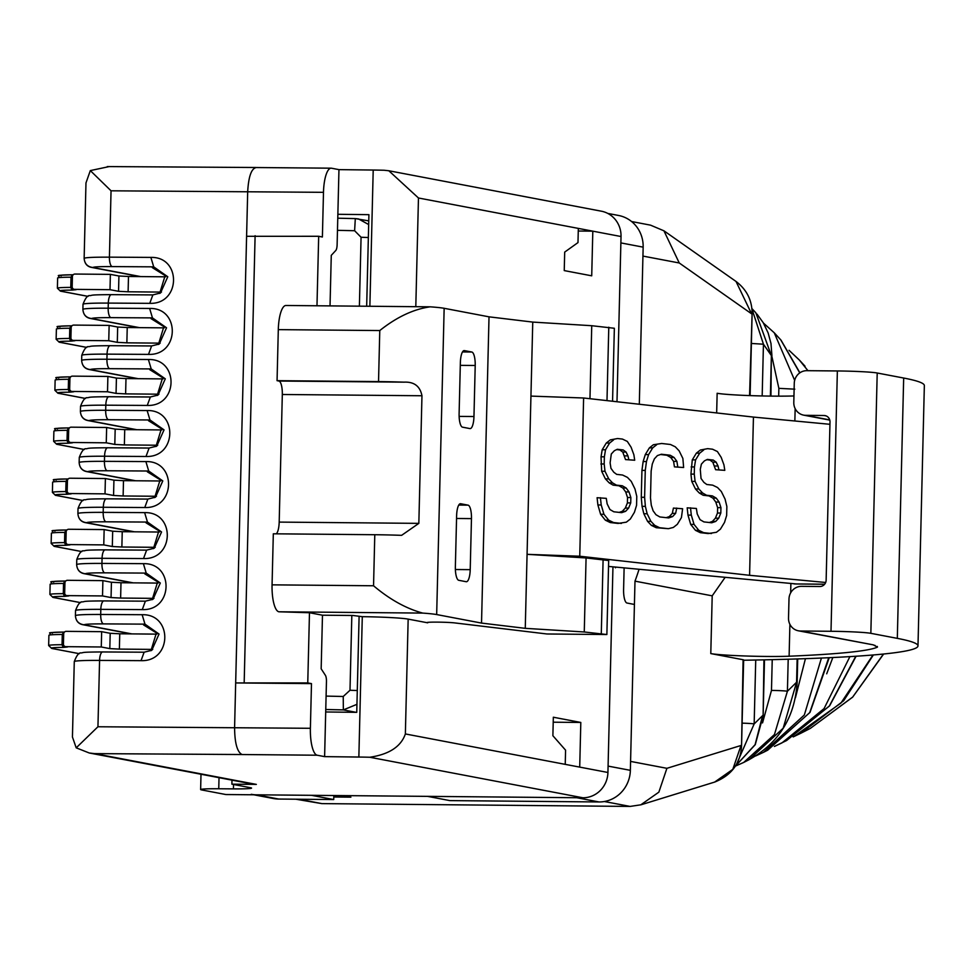 <?xml version="1.0" encoding="UTF-8"?>
<svg xmlns="http://www.w3.org/2000/svg" width="973" height="973" viewBox="0 0 973 973"><rect width="100%" height="100%" fill="white"/><g stroke="black" fill="none" stroke-linecap="round" stroke-linejoin="round"><path stroke-width="1.46" d="M359.098 616.627L356.75 712.333L325.7 711.968L324.617 756.629L317.186 755.218A25.566 7.443 -89.5 0 1 310.387 728.29L311.482 683.618L307.76 682.912L309.475 612.735L322.477 615.204L353.041 615.483L362.284 616.675A38.348 1.934 1.4 0 1 408.161 619.108L427.694 622.817A14.692 0.742 1.4 0 1 427.062 622.586A14.692 0.742 1.4 0 1 438.239 622.136A14.692 0.742 1.4 0 1 454.756 622.915L546.96 633.982L606.872 634.53L608.672 560.521L586.074 557.955L527.074 554.33L579.75 556.228L749.587 575.311L753.443 417.076L583.618 397.993L530.942 396.096L532.754 322.087L489.018 316.833L444.15 308.295A51.119 2.578 -178.6 0 0 430.175 306.823C413.513 309.171 396.716 317.076 379.774 330.552L378.533 381.598A51.119 2.578 -178.6 0 1 404.063 382.158C414.121 381.671 420.093 386.208 421.966 395.756L418.84 523.365L401.642 535.32L400.317 535.296A51.119 2.578 -178.6 0 0 374.787 534.724L273.316 533.8L272.063 584.846A25.566 7.443 90.5 0 0 278.874 611.786L309.475 612.735M415.799 306.665L418.463 197.993L388.823 170.762L384.128 170.251A38.348 1.934 -178.6 0 0 373.206 170.044L338.957 169.63L337.862 214.291L368.913 214.668L366.675 306.215M408.161 619.108L405.364 733.946C400.998 746.619 389.139 754.379 369.789 757.249A38.348 1.934 -178.6 0 0 358.855 757.043L324.617 756.629M330.029 305.887L331.27 255.352L335.782 250.487A6.385 1.861 90.5 0 0 337.12 244.746L337.862 214.291M325.7 711.968L326.454 681.514A6.385 1.861 90.5 0 0 325.396 675.323L321.163 668.804L322.477 615.204M564.243 270.591L564.693 252.092L577.986 242.593L578.327 228.4L592.812 231.16L591.718 275.821L564.243 270.591M405.364 733.946L579.713 767.113L580.808 722.452L553.211 722.197M580.808 722.452L553.333 717.223L552.883 735.722L565.581 750.171L565.228 764.364M316.979 305.765L318.682 236.281L246.595 236.305L247.689 191.645C248.577 176.344 251.472 168.305 256.373 167.538L331.136 168.183A25.566 7.443 -89.5 0 1 331.538 168.22L338.957 169.63M318.682 236.281L322.391 236.998L323.486 192.326A25.566 7.443 -89.5 0 1 331.136 168.183M311.482 683.618L235.673 682.937L234.59 727.597C234.724 743.08 237.205 752.056 242.034 754.537L94.612 753.625L256.337 784.396L231.89 784.165L250.45 787.704A25.566 1.289 1.4 0 1 251.557 788.106A25.566 1.289 1.4 0 1 233.423 788.884L218.755 788.762A25.566 1.289 -178.6 0 0 200.633 789.541A25.566 1.289 -178.6 0 0 201.727 789.942L225.87 794.54L582.851 797.775A25.566 24.422 -79.2 0 0 607.93 772.477L612.954 566.833L608.089 766.104L630.358 770.336L634.42 604.452L626.989 603.029A12.783 3.722 -89.5 0 1 623.596 589.565L624.119 567.891M736.038 281.489L751.557 313.793L679.251 262.978L642.934 256.081L639.31 404.257L643.153 247.142L620.871 242.909L616.991 401.752L621.029 236.524A25.566 24.422 -79.2 0 0 601.35 211.19L388.823 170.762M246.595 236.305L235.673 682.937L307.76 682.912M578.266 231.027L592.812 231.16L621.029 236.524M150.937 650.73L156.398 632.9L143.554 624.909L144.977 624.143L103.515 623.888C91.28 623.851 84.809 624.155 84.128 624.812L81.477 624.338M159.669 293.42L165.13 275.602L152.287 267.611L153.71 266.845L112.248 266.59C100.012 266.541 93.542 266.845 92.861 267.502L90.209 267.028M612.564 401.253L614.352 328.266L591.742 325.712L532.754 322.087M608.526 566.42L796.242 583.946M606.872 634.53L584.262 631.976L525.262 628.339L481.526 623.085L436.67 614.559A51.119 2.578 1.4 0 0 422.696 613.087L278.874 611.786M112.248 266.59A8.952 3.053 -89.6 0 1 109.426 257.152C93.53 257.115 85.101 257.504 84.14 258.356L85.977 182.924L90.319 170.591L108.964 166.626M90.319 170.591L111.044 190.805L323.486 192.326M231.988 780.139L231.89 784.165M256.337 784.396A25.566 24.422 100.8 0 1 252.189 783.983L89.261 752.993L76.21 747.836L72.44 737.023L74.276 661.591A38.348 1.934 1.4 0 1 99.574 660.399A8.952 3.053 -89.6 0 1 102.664 651.946A8.952 3.053 -89.6 0 1 102.834 651.959L143.968 652.214M94.612 753.625L89.261 752.993M310.387 728.29L97.945 726.758L76.21 747.836M151.776 650.305L159.049 634.055L144.977 624.143L142.143 614.717C172.914 613.817 172.124 661.81 141.024 660.655L144.126 652.202L151.776 650.305L144.126 652.202L102.664 651.946C80.127 652.068 84.237 652.579 81.233 652.956C79.02 652.336 76.709 655.218 74.276 661.591M160.509 292.995L167.782 276.758L153.71 266.845L150.876 257.407C181.647 256.507 180.856 304.513 149.757 303.345L152.858 294.904L160.509 292.995L152.858 294.904L111.396 294.649A8.952 3.053 -89.6 0 1 111.567 294.661L152.7 294.916M608.782 327.208L606.994 400.621M829.945 424.301L753.443 417.076M825.663 582.486L749.587 575.311M603.102 559.463L601.302 633.472M272.063 584.846L373.547 585.77C389.747 599.465 406.13 608.563 422.696 613.087M481.526 623.085L489.018 316.833M469.935 428.582L462.516 427.171A12.783 3.722 -89.5 0 1 459.11 413.707L460.363 362.661A12.783 3.722 -89.5 0 1 464.182 350.584A12.783 3.722 -89.5 0 1 464.389 350.608L471.808 352.019A12.783 3.722 -89.5 0 1 475.213 365.483L473.96 416.529A12.783 3.722 -89.5 0 1 470.129 428.606A12.783 3.722 -89.5 0 1 469.935 428.582M466.201 581.72L458.769 580.297A12.783 3.722 -89.5 0 1 455.364 566.833L456.617 515.787A12.783 3.722 -89.5 0 1 460.448 503.722A12.783 3.722 -89.5 0 1 460.643 503.734L468.062 505.145A12.783 3.722 -89.5 0 1 471.467 518.621L470.214 569.655A12.783 3.722 -89.5 0 1 466.395 581.732A12.783 3.722 -89.5 0 1 466.201 581.72M525.262 628.339L530.942 396.096M584.262 631.976L586.074 557.955M286.354 305.522A25.566 7.443 90.5 0 0 285.965 305.486L430.175 306.823M285.965 305.486A25.566 7.443 90.5 0 0 278.302 329.628L277.062 380.674L378.533 381.598M589.966 398.711L591.742 325.712M149.757 303.345L108.307 303.089A8.952 3.053 -89.6 0 1 111.396 294.649C88.859 294.758 92.97 295.281 89.966 295.658C87.752 295.038 85.442 297.92 83.009 304.294L83.009 304.294A38.348 1.934 1.4 0 1 108.307 303.089L108.173 308.198L149.635 308.453C180.406 307.553 179.616 355.559 148.504 354.391L107.054 354.136L106.933 359.244L148.382 359.499C179.154 358.599 178.363 406.605 147.264 405.437L105.802 405.182L105.68 410.29L147.142 410.545C177.901 409.645 177.122 457.638 146.011 456.483L104.561 456.228L104.439 461.336L145.889 461.579C176.66 460.679 175.87 508.684 144.77 507.529L103.308 507.274L103.187 512.37L144.636 512.625C175.408 511.725 174.617 559.73 143.518 558.563L102.068 558.307L101.934 563.416L143.396 563.671C174.167 562.771 173.376 610.776 142.277 609.609L100.815 609.353L100.693 614.462C84.797 614.413 76.368 614.814 75.407 615.654L75.407 615.678C75.845 621.054 78.752 624.107 84.128 624.812L131.914 633.897M583.618 397.993L579.75 556.228M715.605 469.704L724.8 470.348L715.605 469.704L712.832 462.199L709.949 460.083L706.751 459.718M709.949 460.083L713.27 460.071L707.395 459.402L704.416 460.874L701.387 464.121L700.28 469.387L701.034 478.461L703.893 482.377L706.787 484.493L712.662 485.15L717.515 487.497L721.334 491.523L725.08 499.125L726.867 506.519L726.649 515.471L724.508 522.428L720.421 529.154L716.42 532.292L708.149 533.557L700.317 532.669L695.464 530.334L690.696 524.398L687.984 515.118L687.181 507.833L696.376 508.478L697.227 513.963L700.037 519.667L703.905 521.905L711.737 522.781L715.702 521.431L712.37 521.443L715.398 518.195L717.49 513.039L717.624 507.663L715.787 502.068L712.941 498.152L709.074 495.926L703.199 495.257L699.319 493.031L695.488 489.005L691.754 481.392L690.939 474.119L692.277 459.888L696.364 453.163L700.365 450.025L707.663 448.65L700.365 450.025M709.268 522.513L712.37 521.443M666.189 517.66L669.29 516.602L672.319 513.355L673.425 508.088L682.62 508.733L681.428 517.587L677.33 524.313L673.328 527.451L668.39 528.692L659.572 527.707L654.732 525.359L650.901 521.333L647.154 513.732L645.367 506.349L644.613 497.276L645.269 470.397L646.461 461.543L648.602 454.598L645.269 454.61L649.368 447.884L653.37 444.746L661.64 443.481L653.37 444.746M668.39 528.692L656.252 527.719L651.399 525.384L647.568 521.358L643.834 513.744L642.046 506.361L641.28 497.288L641.937 470.409L643.141 461.555L645.269 454.61M674.435 466.87L683.63 467.514L674.435 466.87L673.584 461.384L670.738 457.468L666.858 455.242L660.521 454.525M625.517 459.584L634.712 460.229L625.517 459.584L622.756 452.08L619.862 449.964L616.663 449.599M619.862 449.964L623.182 449.94L617.308 449.283L614.328 450.742L611.299 454.002L610.107 462.844L610.959 468.329L613.805 472.246L616.7 474.374L622.574 475.031L627.427 477.378L631.258 481.392L634.992 489.005L636.78 496.388L636.561 505.352L634.42 512.297L630.334 519.023L626.332 522.173L618.062 523.425L610.229 522.55L605.376 520.202L600.609 514.279L597.896 504.987L597.094 497.714L606.288 498.358L607.14 503.844L609.949 509.548L613.817 511.786L621.65 512.662L625.615 511.311L622.282 511.324L625.311 508.076L627.403 502.919L627.536 497.544L625.7 491.949L622.854 488.032L618.986 485.795L613.112 485.138L609.232 482.9L605.401 478.886L601.667 471.273L601.034 456.824L602.19 449.769L606.276 443.043L610.29 439.893L617.575 438.531L610.29 439.893M619.181 512.382L622.282 511.324M143.396 563.671L146.218 573.097L160.302 583.009L153.029 599.259L145.366 601.168L142.277 609.609M143.518 558.563L146.619 550.122L154.269 548.213L146.619 550.122L105.157 549.867A8.952 3.053 90.4 0 0 102.068 558.307A38.348 1.934 -178.6 0 0 76.782 559.511L76.648 564.608A38.348 1.934 1.4 0 1 101.934 563.416A8.952 3.053 90.4 0 0 104.768 572.842L146.218 573.097L144.807 573.863L157.638 581.854L152.177 599.684M144.636 512.625L147.47 522.063L161.554 531.976L154.269 548.213M144.77 507.529L147.86 499.076L106.41 498.821A8.952 3.053 90.4 0 0 103.308 507.274A38.348 1.934 -178.6 0 0 78.022 508.465L77.901 513.574A38.348 1.934 1.4 0 1 103.187 512.37A8.952 3.053 90.4 0 0 106.008 521.808C93.773 521.759 87.302 522.063 86.621 522.72L83.97 522.246M147.872 499.076L155.522 497.167L147.86 499.076M145.889 461.579L148.711 471.017L162.795 480.93L155.522 497.167M146.011 456.483L149.112 448.03L156.762 446.133L149.112 448.03L107.662 447.775A8.952 3.053 90.4 0 0 104.561 456.228A38.348 1.934 -178.6 0 0 79.275 457.419L79.141 462.528A38.348 1.934 1.4 0 1 104.439 461.336A8.952 3.053 90.4 0 0 107.261 470.762C95.013 470.713 88.555 471.029 87.874 471.674L85.21 471.212M147.142 410.545L149.964 419.971L164.048 429.884L156.762 446.133M147.264 405.437L150.365 396.984L158.015 395.087L150.365 396.984L108.903 396.729A8.952 3.053 90.4 0 0 105.802 405.182A38.348 1.934 -178.6 0 0 80.516 406.373L80.394 411.482A38.348 1.934 1.4 0 1 105.68 410.29A8.952 3.053 90.4 0 0 108.502 419.716C96.266 419.679 89.796 419.983 89.115 420.64L86.463 420.166M148.382 359.499L151.204 368.925L165.288 378.838L158.015 395.087M148.504 354.391L151.606 345.95L159.256 344.041L151.606 345.95L110.156 345.695A8.952 3.053 90.4 0 0 107.054 354.136A38.348 1.934 -178.6 0 0 81.768 355.34L81.647 360.436A38.348 1.934 1.4 0 1 106.933 359.244A8.952 3.053 90.4 0 0 109.754 368.67C97.507 368.633 91.048 368.937 90.367 369.594L87.704 369.12M149.635 308.453L152.457 317.891L166.541 327.792L159.256 344.041M244.187 682.341L255.108 235.709M139.394 327.633L88.957 318.074M724.8 470.348L723.948 464.863L721.188 457.359L717.405 451.545L712.552 449.21L707.663 448.65M703.698 450.013L699.696 453.15L696.364 453.163M699.696 453.15L695.598 459.876L692.277 459.888M691.122 466.955L694.442 466.931L695.598 459.876M690.939 474.119L694.272 474.106L694.442 466.931M691.754 481.392L695.075 481.38L694.272 474.106M695.488 489.005L698.821 488.993L695.075 481.38M699.319 493.031L702.652 493.019L698.821 488.993M703.199 495.257L706.52 495.245L702.652 493.019M709.074 495.926L712.394 495.902L706.52 495.245M712.941 498.152L716.274 498.14L712.394 495.902M715.787 502.068L719.12 502.056L716.274 498.14M717.624 507.663L720.944 507.651L719.12 502.056M717.49 513.039L720.811 513.026L720.944 507.651M715.398 518.195L718.719 518.183L720.811 513.026M718.719 518.183L715.702 521.431M687.984 515.118L691.304 515.094L690.502 507.821M690.696 524.398L694.029 524.386L691.304 515.094M695.464 530.334L698.784 530.309L694.029 524.386M700.317 532.669L703.637 532.657L698.784 530.309M711.47 533.532L703.637 532.657M712.832 462.199L716.164 462.187L713.27 460.071M714.705 466.006L718.038 465.994L716.164 462.187M718.925 469.691L718.038 465.994M669.29 516.602L672.611 516.59L668.658 517.94L659.84 516.955L655.972 514.717L653.114 510.813L651.29 505.206L650.487 497.933L651.144 471.054L652.299 463.999L654.391 458.842L657.407 455.583L661.372 454.233L670.19 455.23L666.858 455.242M670.738 457.468L674.058 457.456L670.19 455.23M673.584 461.384L676.904 461.372L674.058 457.456M677.755 466.858L676.904 461.372M683.63 467.514L682.876 458.453L679.13 450.84L675.298 446.814L670.446 444.479L661.64 443.481M656.702 444.722L652.688 447.872L649.368 447.884M652.688 447.872L648.602 454.598M643.141 461.555L646.461 461.543M641.937 470.409L645.269 470.397M641.28 497.288L644.613 497.276M642.046 506.361L645.367 506.349M643.834 513.744L647.154 513.732M647.568 521.358L650.901 521.333M651.399 525.384L654.732 525.359M656.252 527.719L659.572 527.707M672.319 513.355L675.639 513.343L676.746 508.076M675.639 513.343L672.611 516.59M634.712 460.229L633.873 454.744L631.112 447.239L627.317 441.426L622.465 439.078L617.575 438.531M613.61 439.881L609.609 443.031L606.276 443.043M609.609 443.031L605.522 449.757L602.19 449.769M601.034 456.824L604.367 456.811L605.522 449.757M600.864 463.999L604.184 463.975L604.367 456.811M601.667 471.273L604.987 471.26L604.184 463.975M605.401 478.886L608.733 478.862L604.987 471.26M609.232 482.9L612.564 482.888L608.733 478.862M613.112 485.138L616.432 485.126L612.564 482.888M618.986 485.795L622.306 485.782L616.432 485.126M622.854 488.032L626.186 488.02L622.306 485.782M625.7 491.949L629.032 491.924L626.186 488.02M627.536 497.544L630.857 497.519L629.032 491.924M627.403 502.919L630.723 502.895L630.857 497.519M625.311 508.076L628.643 508.052L630.723 502.895M628.643 508.052L625.615 511.311M597.896 504.987L601.217 504.975L600.414 497.702M600.609 514.279L603.941 514.267L601.217 504.975M605.376 520.202L608.709 520.19L603.941 514.267M610.229 522.55L613.562 522.537L608.709 520.19M621.394 523.413L613.562 522.537M622.756 452.08L626.077 452.068L623.182 449.94M624.617 455.887L627.95 455.875L626.077 452.068M628.838 459.56L627.95 455.875M277.062 380.674L278.91 381.027A12.783 3.722 -89.5 0 1 282.316 394.491L279.19 522.1L418.84 523.365M76.648 564.608L76.648 564.608C77.086 570.02 79.993 573.061 85.381 573.766L82.717 573.292M153.43 548.638L158.891 530.808L146.047 522.829L147.47 522.063L106.008 521.808M154.671 497.592L160.131 479.774L147.3 471.783L148.711 471.017L107.261 470.762M155.923 446.546L161.384 428.728L148.541 420.737L149.964 419.971L108.502 419.716M157.164 395.512L162.625 377.682L149.793 369.691L151.204 368.925L109.754 368.67M158.417 344.466L163.878 326.636L151.034 318.645L152.457 317.891L111.007 317.636A8.952 3.053 90.4 0 1 108.173 308.198A38.348 1.934 1.4 0 0 82.887 309.402L82.887 309.414C83.325 314.802 86.232 317.843 91.62 318.548C92.35 317.903 98.82 317.599 111.007 317.636M276.247 533.824A12.783 3.722 90.5 0 0 279.19 522.1M368.767 220.883L355.327 218.597L358.538 218.937L368.682 224.556M356.945 704.33L343.347 709.901L356.106 712.333M599.015 801.959L576.746 797.726L427.585 796.364L449.867 800.609L599.015 801.959A31.951 30.528 -79.2 0 0 630.358 770.336M251.241 794.309A31.951 30.528 -79.2 0 0 256.434 794.819L311.445 795.318L333.727 799.551L333.824 795.513M643.153 247.142A31.951 30.528 -79.2 0 0 618.56 215.471L607.797 213.428M253.807 794.795L273.51 798.541A31.951 30.528 -79.2 0 0 278.704 799.052L333.727 799.551M743.652 660.241A479.288 24.118 -178.6 0 0 917.989 645.902L924.35 385.576A479.288 24.118 -178.6 0 0 903.674 378.035L877.208 373A31.951 1.605 -178.6 0 0 837.364 370.956L806.799 370.677A12.783 12.211 -79.2 0 0 794.26 383.326L793.798 402.469A12.783 12.211 -79.2 0 0 805.705 415.337L824.046 415.507A6.385 6.106 100.8 0 1 830.005 421.941L826.138 580.176A6.385 6.106 100.8 0 1 819.862 586.5L801.533 586.342A12.783 12.211 -79.2 0 0 788.994 598.991L788.519 618.135A12.783 12.211 -79.2 0 0 798.359 630.796L873.268 644.856L877.451 647.106A440.939 22.197 1.4 0 1 789.115 656.216A44.734 2.25 1.4 0 1 766.566 656.447A44.734 2.25 1.4 0 1 710.789 653.588L712.2 595.841L725.092 577.415M716.663 412.953L717.15 393.262A44.734 2.25 -178.6 0 0 772.939 396.12A44.734 2.25 -178.6 0 0 793.956 395.95M295.828 799.21L321.808 803.613L630.103 806.422L604.367 801.521M615.471 567.806L615.714 567.089M666.906 768.317L741.012 745.476L732.803 769.363L714.632 782.085L640.745 804.866L658.855 792.156L666.906 768.317L630.577 761.409L634.992 581.149A212.163 202.676 -79.2 0 0 639.042 569.29M333.788 796.996L350.9 797.155A12.783 12.211 100.8 0 1 348.821 796.948L341.669 795.586M634.992 581.149L712.2 595.841M714.632 782.097C731.696 775.262 740.672 763.124 741.56 745.683L743.652 659.937A12.783 0.645 -178.6 0 0 743.104 659.73L710.789 653.588M917.989 645.902A479.288 24.118 -178.6 0 0 897.313 638.361L870.847 633.326A31.951 1.605 1.4 0 0 831.003 631.282L800.438 631.003L873.268 644.856M640.733 804.829L630.103 806.422M679.251 262.978L663.939 230.82L650.536 225.152L631.574 221.528M795.428 697.787L805.437 658.672M778.668 396.157L778.862 388.349L771.905 356.483M826.685 673.803L832.827 657.529M762.54 722.903L771.48 690.429L772.234 659.645M877.293 646.449L877.451 647.106M798.359 630.796A12.783 12.211 -79.2 0 0 800.438 631.003M807.943 370.689L799.405 360.083L805.048 366.213M763.477 752.336L755.644 755.948L763.477 752.336L804.343 714.973L821.431 658.052M797.155 658.952L796.583 682.231L783.18 728.205L749.003 759.731L743.737 762.418L774.459 734.518L787.412 691.244L796.583 682.231A12.783 0.645 1.4 0 1 797.142 682.438L797.714 658.928M780.735 339.82L799.757 372.902M755.875 312.856L771.37 355.583L763.44 344.211L751.886 308.696M736.804 763.635L754.16 723.912L762.577 715.654L755.097 744.673L735.199 766.359L755.267 744.649L763.124 715.848L763.939 659.84M794.661 380.37L774.253 332.79L763.452 323.085M828.741 657.724L809.718 712.625L767.673 750.195L763.282 752.433M786.342 740.66L774.423 746.437L781.951 742.898L824.07 708.587L849.903 656.617M735.929 765.885L743.737 762.418M883.472 654.026L852.676 697.069L810.327 728.388L852.616 697.179L883.654 654.002M751.861 308.502L755.802 312.771M801.12 733.107L793.165 736.914L801.12 733.095L843.7 700.682L873.365 654.951M856.094 656.228L829.677 705.729L786.598 740.526L829.288 706.106L855.79 656.252M165.641 276.819L128.485 276.478L118.925 275.991L110.375 274.374L74.921 274.045A2.554 2.445 100.8 0 0 72.416 276.575L72.172 286.78A2.554 2.445 -79.2 0 0 74.556 289.358L76.222 289.674A2.554 2.445 -79.2 0 1 75.809 289.638L75.833 289.638A2.554 2.445 -79.2 0 1 75.407 289.516M161.469 292.095L128.108 291.791L118.548 291.304L110.01 289.686L74.556 289.358M110.01 289.686L110.375 274.374M164.388 327.865L127.232 327.524L117.672 327.037L109.134 325.408L73.68 325.091A2.554 2.445 100.8 0 0 71.175 327.621L70.92 337.826A2.554 2.445 -79.2 0 0 73.303 340.404L74.982 340.72A2.554 2.445 -79.2 0 1 74.556 340.684L74.58 340.684A2.554 2.445 -79.2 0 1 74.155 340.562M160.217 343.141L126.867 342.837L117.295 342.35L108.757 340.72L73.303 340.404M108.757 340.72L109.134 325.408M163.148 378.911L125.991 378.57L116.419 378.083L107.881 376.454L72.428 376.137A2.554 2.445 100.8 0 0 69.922 378.667L69.679 388.872A2.554 2.445 -79.2 0 0 72.063 391.45L73.729 391.766A2.554 2.445 -79.2 0 1 73.316 391.718L73.34 391.73M158.976 394.187L125.614 393.883L116.055 393.396L107.517 391.766L72.063 391.45M107.517 391.766L107.881 376.454M161.895 429.944L124.739 429.616L115.179 429.117L106.641 427.5L71.187 427.171A2.554 2.445 100.8 0 0 68.682 429.701L68.426 439.918A2.554 2.445 -79.2 0 0 70.81 442.484L72.476 442.812A2.554 2.445 -79.2 0 1 72.063 442.764L72.087 442.776A2.554 2.445 -79.2 0 1 71.661 442.654M157.723 445.233L124.362 444.929L114.802 444.43L106.264 442.812L70.81 442.484M106.264 442.812L106.641 427.5M160.642 480.99L123.498 480.662L113.926 480.163L105.388 478.546L69.934 478.217A2.554 2.445 100.8 0 0 67.429 480.747L67.173 490.964A2.554 2.445 -79.2 0 0 69.557 493.53L71.236 493.846A2.554 2.445 -79.2 0 1 70.822 493.81L70.847 493.81A2.554 2.445 -79.2 0 1 70.421 493.7M156.483 496.266L123.121 495.975L113.561 495.476L105.011 493.858L69.557 493.53M105.011 493.858L105.388 478.546M159.402 532.036L122.245 531.696L112.686 531.209L104.147 529.58L68.694 529.263A2.554 2.445 100.8 0 0 66.176 531.793L65.933 541.997A2.554 2.445 -79.2 0 0 68.317 544.576L69.983 544.892A2.554 2.445 -79.2 0 1 69.57 544.856L69.594 544.856A2.554 2.445 -79.2 0 1 69.168 544.734M155.23 547.312L121.868 547.008L112.309 546.522L103.77 544.892L68.317 544.576M103.77 544.892L104.147 529.58M158.149 583.082L120.993 582.742L111.433 582.255L102.895 580.626L67.441 580.309A2.554 2.445 100.8 0 0 64.936 582.839L64.68 593.044A2.554 2.445 -79.2 0 0 67.064 595.622L68.742 595.938A2.554 2.445 -79.2 0 1 68.329 595.902L68.353 595.902A2.554 2.445 -79.2 0 1 67.928 595.78M153.989 598.359L120.628 598.054L111.056 597.568L102.518 595.938L67.064 595.622M102.518 595.938L102.895 580.626M156.908 634.128L119.752 633.788L110.192 633.301L101.654 631.672L66.188 631.355A2.554 2.445 100.8 0 0 63.683 633.885L63.44 644.09A2.554 2.445 -79.2 0 0 65.823 646.668L67.49 646.984A2.554 2.445 -79.2 0 1 67.076 646.936L67.101 646.948A2.554 2.445 -79.2 0 1 66.675 646.826M152.737 649.405L119.375 649.1L109.815 648.614L101.277 646.984L65.823 646.668M101.277 646.984L101.654 631.672M358.855 757.043L362.284 616.675M369.874 306.24L373.206 170.044M579.713 767.113L607.93 772.477M578.327 228.4L418.463 197.993M369.789 757.249L582.851 797.775M242.034 754.537L317.186 755.218M84.14 258.356L84.14 258.356C84.578 263.756 87.485 266.809 92.861 267.502L140.647 276.587M218.755 788.762L219.022 777.67M233.423 788.884L233.532 784.481M103.515 623.888A8.952 3.053 -89.6 0 1 100.693 614.462L142.143 614.717M97.945 726.758L99.574 660.399L141.024 660.655M150.876 257.407L109.426 257.152L111.044 190.805M824.654 584.201L794.163 583.922M444.15 308.295L436.67 614.559M278.302 329.628L379.774 330.552M145.208 601.168L104.075 600.925A8.952 3.053 90.4 0 0 103.916 600.913A8.952 3.053 90.4 0 0 100.815 609.353A38.348 1.934 -178.6 0 0 75.529 610.558L75.407 615.678C75.858 620.738 78.278 623.742 82.681 624.678L131.075 633.885M373.547 585.77L374.787 534.724M459.134 416.395L473.96 416.529M475.213 365.483L460.29 365.349M462.503 351.934L471.808 352.019M455.388 569.521L470.214 569.655M471.467 518.621L456.556 518.475M458.757 505.06L468.062 505.145M146.461 550.134L105.327 549.879A8.952 3.053 90.4 0 0 105.157 549.867C82.632 549.976 86.731 550.499 83.727 550.876C81.513 550.256 79.202 553.138 76.782 559.511M147.714 499.088L106.568 498.833A8.952 3.053 90.4 0 0 106.41 498.821C83.873 498.93 87.984 499.453 84.979 499.83C82.766 499.21 80.443 502.092 78.022 508.465M148.966 448.042L107.821 447.787A8.952 3.053 90.4 0 0 107.662 447.775C85.125 447.884 89.224 448.407 86.22 448.784C84.019 448.164 81.696 451.046 79.275 457.419M150.207 396.996L109.073 396.753A8.952 3.053 90.4 0 0 108.903 396.729C86.366 396.85 90.477 397.373 87.473 397.738C85.259 397.13 82.948 400 80.516 406.373M151.46 345.962L110.314 345.707A8.952 3.053 90.4 0 0 110.156 345.695C87.619 345.804 91.717 346.327 88.725 346.704C86.512 346.084 84.189 348.954 81.768 355.34M421.966 395.756L282.316 394.491M278.91 381.027L404.063 382.158M133.155 582.851L85.381 573.766C86.111 573.121 92.581 572.805 104.768 572.842M133.569 531.805L85.174 522.598C80.783 521.637 78.351 518.633 77.901 513.586L77.901 513.586C78.339 518.974 81.246 522.027 86.621 522.72L134.408 531.805M134.821 480.759L86.427 471.552C82.024 470.591 79.604 467.599 79.141 462.552L79.141 462.552C79.579 467.928 82.498 470.981 87.874 471.674L135.648 480.771M80.394 411.482L80.394 411.482C80.832 416.882 83.739 419.935 89.115 420.64L136.901 429.725M137.315 378.667L88.92 369.472C84.529 368.524 82.097 365.52 81.647 360.46L81.647 360.46C82.085 365.836 84.992 368.889 90.367 369.594L138.154 378.679M351.825 615.471L350 690.258L357.286 690.538M368.353 237.534L361.068 237.254L359.39 306.142M355.327 218.597L337.777 218.195L355.303 218.609L354.622 230.723L361.068 237.254M350 690.258L343.238 696.486L343.347 709.901L325.76 709.499M326.089 696.096L343.238 696.486M354.622 230.723L337.473 230.333M256.434 794.819L278.704 799.052M795.16 408.648L794.856 420.981M790.879 583.618L790.66 592.849M789.894 624.301L789.115 656.216M743.104 659.73L741.56 745.683M342.715 795.598L350.9 797.155M298.93 799.234L321.905 803.613M736.05 281.477C746.875 289.735 752.238 300.584 752.105 313.999L749.563 395.597M897.313 638.361L903.674 378.035M877.208 373L870.847 633.326M751.387 343.457L763.44 344.211L762.175 395.962M742.107 723.158A12.783 0.645 1.4 0 1 754.16 723.912L755.729 660.022M778.862 388.349L794.795 389.164M770.385 396.096L771.37 355.583L770.932 396.108M794.6 736.062L840.915 703.09L872.976 654.987M771.48 690.429A12.783 0.645 1.4 0 1 787.412 691.244L788.203 659.22M837.364 370.956L831.003 631.282M826.089 415.897L824.046 415.507M805.705 415.337L829.738 419.91M72.233 274.787C49.161 275.627 63.038 275.043 57.626 277.998A25.566 1.289 1.4 0 1 71.017 277.196L72.233 274.787L73.182 274.775L72.294 274.787C62.333 274.86 58.648 275.225 61.238 275.87M128.485 276.478L128.108 291.791M118.548 291.304L118.925 275.991M57.626 277.998L57.383 288.203A25.566 1.289 1.4 0 1 70.774 287.4L71.017 277.196L72.403 277.183M72.221 287.388L70.774 287.4L71.929 290.1L76.222 289.674M88.105 296.364L60.873 291.182A2.554 2.445 100.8 0 1 60.448 291.146L88.044 296.388A2.554 2.445 100.8 0 1 87.521 296.254M60.873 291.182C58.271 290.538 61.956 290.173 71.929 290.1M70.98 325.821C47.908 326.673 61.785 326.089 56.385 329.044A25.566 1.289 1.4 0 1 69.776 328.242L70.98 325.821L71.929 325.821L71.053 325.833C61.08 325.906 57.395 326.271 59.998 326.916M127.232 327.524L126.867 342.837M117.295 342.35L117.672 327.037M56.385 329.044L56.13 339.249A25.566 1.289 1.4 0 1 69.521 338.446L69.776 328.242L71.151 328.217M70.98 338.434L69.521 338.446L70.676 341.146L74.982 340.72M86.852 347.41L59.621 342.228A2.554 2.445 100.8 0 1 59.207 342.192L86.804 347.434A2.554 2.445 100.8 0 1 86.281 347.3M59.621 342.228C57.03 341.584 60.715 341.219 70.676 341.146M69.74 376.867C46.655 377.719 60.545 377.135 55.133 380.09A25.566 1.289 1.4 0 1 68.524 379.288L69.74 376.867L70.688 376.867L69.801 376.867C59.84 376.952 56.154 377.317 58.745 377.962M125.991 378.57L125.614 393.883M116.055 393.396L116.419 378.083M55.133 380.09L54.889 390.295A25.566 1.289 1.4 0 1 68.28 389.492L68.524 379.288L69.91 379.263M69.728 389.468L68.28 389.492L69.436 392.192L73.729 391.766M72.914 391.608A2.554 2.445 -79.2 0 0 73.316 391.718L71.637 391.401M85.612 398.456L58.368 393.274A2.554 2.445 100.8 0 1 57.954 393.226L85.551 398.48A2.554 2.445 100.8 0 1 85.028 398.346M58.368 393.274C55.777 392.63 59.462 392.265 69.436 392.192M69.436 427.913L68.56 427.913C58.587 427.998 54.902 428.351 57.504 429.008M124.739 429.616L124.362 444.929M114.802 444.43L115.179 429.117M53.892 431.124L53.637 441.341A25.566 1.289 1.4 0 1 67.028 440.538L67.283 430.321L68.487 427.913C45.415 428.765 59.292 428.181 53.892 431.124A25.566 1.289 1.4 0 1 67.283 430.321L68.657 430.309M68.475 440.514L67.028 440.538L68.183 443.226L72.476 442.812M84.359 449.502L57.127 444.32A2.554 2.445 100.8 0 1 56.714 444.272L84.31 449.526A2.554 2.445 100.8 0 1 83.787 449.38M57.127 444.32C54.524 443.676 58.21 443.311 68.183 443.226M67.234 478.959C44.162 479.798 58.052 479.227 52.639 482.17A25.566 1.289 1.4 0 1 66.03 481.367L67.234 478.959L68.195 478.947L67.307 478.959C57.346 479.044 53.661 479.397 56.252 480.042M123.498 480.662L123.121 495.975M113.561 495.476L113.926 480.163M52.639 482.17L52.396 492.387A25.566 1.289 1.4 0 1 65.775 491.572L66.03 481.367L67.417 481.355M67.234 491.56L65.775 491.572L66.93 494.272L71.236 493.846M83.119 500.536L55.875 495.354A2.554 2.445 100.8 0 1 55.461 495.318L83.058 500.572A2.554 2.445 100.8 0 1 82.535 500.426M55.875 495.354C53.284 494.71 56.969 494.357 66.93 494.272M65.994 529.993C42.921 530.844 56.799 530.261 51.399 533.216A25.566 1.289 1.4 0 1 64.777 532.413L65.994 529.993L66.942 529.993L66.067 530.005C56.093 530.078 52.408 530.443 54.999 531.088M122.245 531.696L121.868 547.008M112.309 546.522L112.686 531.209M51.399 533.216L51.143 543.421A25.566 1.289 1.4 0 1 64.534 542.618L64.777 532.413L66.164 532.389M65.982 542.606L64.534 542.618L65.69 545.318L69.983 544.892M81.866 551.582L54.634 546.4A2.554 2.445 100.8 0 1 54.22 546.364L81.817 551.606A2.554 2.445 100.8 0 1 81.294 551.472M54.634 546.4C52.031 545.756 55.716 545.391 65.69 545.318M64.741 581.039C41.669 581.89 55.546 581.307 50.146 584.262A25.566 1.289 1.4 0 1 63.537 583.459L64.741 581.039L65.702 581.039L64.814 581.051C54.841 581.124 51.155 581.489 53.758 582.134M120.993 582.742L120.628 598.054M111.056 597.568L111.433 582.255M50.146 584.262L49.903 594.467A25.566 1.289 1.4 0 1 63.281 593.664L63.537 583.459L64.923 583.435M64.741 593.639L63.281 593.664L64.437 596.364L68.742 595.938M80.625 602.628L53.381 597.446A2.554 2.445 100.8 0 1 52.968 597.41L80.564 602.652A2.554 2.445 100.8 0 1 80.041 602.518M53.381 597.446C50.791 596.802 54.476 596.437 64.437 596.364M63.5 632.085C40.428 632.937 54.306 632.353 48.905 635.308A25.566 1.289 1.4 0 1 62.284 634.493L63.5 632.085L64.449 632.073L63.561 632.085C53.6 632.17 49.915 632.535 52.506 633.18M119.752 633.788L119.375 649.1M109.815 648.614L110.192 633.301M48.905 635.308L48.65 645.513A25.566 1.289 1.4 0 1 62.041 644.71L62.284 634.493L63.671 634.481M63.488 644.685L62.041 644.71L63.196 647.398L67.49 646.984M79.372 653.674L52.141 648.492A2.554 2.445 100.8 0 1 51.715 648.444L79.324 653.698A2.554 2.445 100.8 0 1 78.789 653.564M52.141 648.492C49.538 647.848 53.223 647.483 63.196 647.398M107.273 166.578L255.935 167.502M200.997 774.24L200.633 789.541M139.808 276.587L91.413 267.38C87.047 266.505 84.615 263.501 84.14 258.368M795.209 583.982L824.618 584.25M83.009 304.294L82.887 309.414C83.362 314.498 85.782 317.502 90.161 318.426L138.555 327.633M153.029 599.259L145.366 601.156M75.529 610.558C77.949 604.172 80.273 601.302 82.486 601.922C85.49 601.545 81.379 601.022 103.916 600.913L145.366 601.168M132.316 582.851L83.933 573.644C79.531 572.683 77.11 569.679 76.648 564.632M136.062 429.713L87.679 420.506C83.277 419.558 80.844 416.553 80.394 411.506M736.038 281.465L663.951 230.808M874.143 645.208L875.092 645.464M799.417 360.095L789.054 350.316M797.142 682.438C794.905 717.454 778.753 743.275 748.675 759.889M774.24 332.778L781.015 340.136L799.903 372.805M752.105 313.999L750.11 395.61M829.227 657.699L810.01 712.382L767.283 750.39M764.498 659.828L763.124 715.848M743.627 762.479L735.916 765.885M800.621 733.362L809.621 728.765M829.787 420.117L803.625 415.143M757.018 314.133L763.209 322.671L768.123 332.9L770.981 343.445L771.93 355.777M74.143 289.322L75.809 289.638M60.448 291.146L57.383 288.203M72.89 340.355L74.556 340.684M59.207 342.192L56.13 339.249M57.954 393.226L54.889 390.295M68.487 427.913L69.436 427.901M70.397 442.447L72.063 442.764M56.714 444.272L53.637 441.341M69.144 493.493L70.822 493.81M55.461 495.318L52.396 492.387M67.903 544.539L69.57 544.856M54.22 546.364L51.143 543.421M66.65 595.573L68.329 595.902M52.968 597.41L49.903 594.467M65.41 646.619L67.076 646.936M51.715 648.444L48.65 645.513"/></g></svg>

